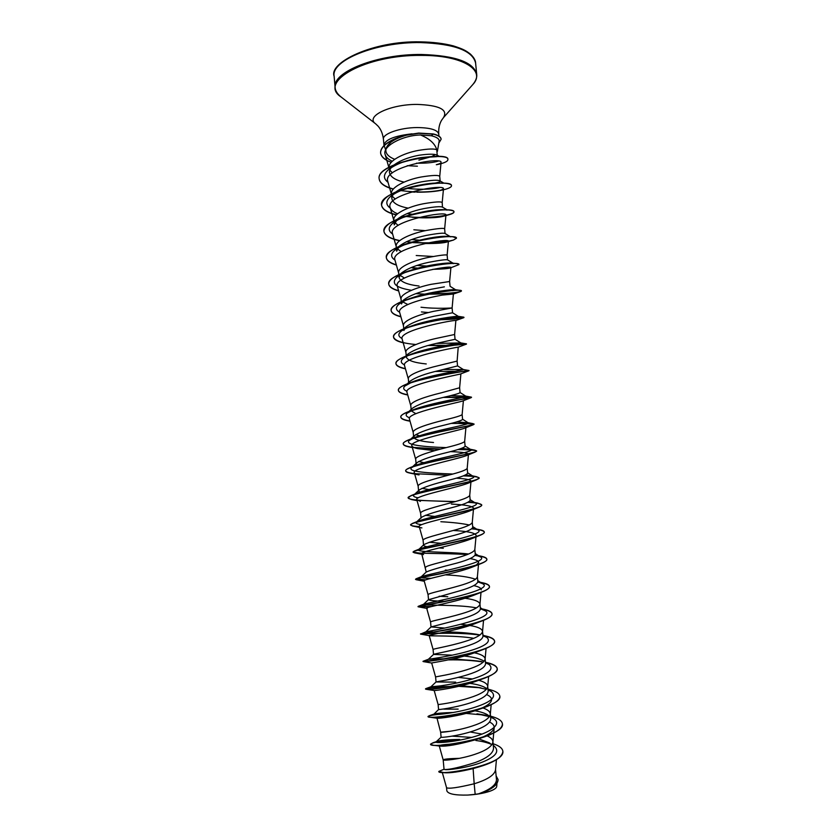 <?xml version="1.0" encoding="UTF-8"?>
<svg xmlns="http://www.w3.org/2000/svg" width="837" height="837" viewBox="0 0 837 837"><rect width="100%" height="100%" fill="white"/><g stroke="black" fill="none" stroke-linecap="round" stroke-linejoin="round"><path stroke-width="1.26" d="M437.374 151.434L439.153 141.233C439.425 138.942 436.83 137.111 431.379 135.751L420.53 134.987C429.601 138.722 435.02 143.64 436.768 149.771L437.228 155.222C434.717 153.851 428.607 153.872 418.918 155.263C408.017 157.314 399.416 160.788 393.128 165.674C390.513 167.986 389.289 170.267 389.467 172.516C390.314 176.869 395.179 180.07 404.062 182.11M418.908 160.129L431.662 156.592M431.829 156.519L435.219 154.563M412.066 133.826C394.572 135.824 385.208 139.57 383.963 145.063L385.669 149.875M392.375 172.861L389.801 170.11M389.153 169.084L389.038 167.777C387.866 160.934 403.507 153.056 418.469 150.398C428.23 148.787 434.33 148.578 436.768 149.771M442.313 772.52L446.55 787.669C448.569 788.998 457.776 787.701 474.181 783.777L475.165 794.313L478.523 793.842C490.262 789.605 496.257 784.897 496.487 779.718L495.546 769.642M502.859 751.364L502.87 751.48C502.137 757.558 493.38 762.915 476.63 767.581L473.114 768.596L474.181 783.777L477.331 782.762C488.4 778.985 494.458 774.748 495.504 770.05L496.425 759.703M459.44 758.343C449.155 758.573 443.736 759.096 443.181 759.902L444.039 769.339L444.688 769.517C449.741 769.663 459.994 767.309 475.447 762.476C487.228 758.081 493.255 753.321 493.527 748.205L492.899 741.488C492.627 739.333 490.712 737.46 487.155 735.88M458.477 740.159C441.057 740.965 431.746 742.367 430.563 744.365L433.556 745.296C440.513 746.039 462.045 743.737 479.413 738.485L475.144 739.877C457.902 744.564 446.226 746.635 440.105 746.091L439.237 745.83L443.181 759.912C442.878 760.823 459.565 759.452 474.694 754.388C485.795 750.684 491.863 746.625 492.899 742.199L492.899 741.488M471.691 737.407L452.147 736.141M450.358 731.245L440.649 732.176L441.099 737.198C440.586 737.826 457.347 736.215 472.539 731.214C484.351 727.353 490.43 723.22 490.764 718.837L490.294 713.815C489.969 711.502 487.552 709.567 483.054 707.997M445.127 713.762C434.152 714.683 428.46 715.656 428.042 716.681L429.601 717.183C435.146 718 461.49 715.049 480.553 708.834L475.186 710.686C459.346 716.19 438.954 718.638 437.008 718.23L440.649 732.187C440.241 732.731 456.897 731.057 472.058 726.087C483.2 722.477 489.279 718.596 490.294 714.442L490.294 713.815M458.163 709.117L443.892 709.138M453.33 712.486C442.899 712.789 436.443 713.323 433.953 714.107L438.578 709.546C438.044 709.797 454.721 707.882 469.913 702.996C481.714 699.23 487.804 695.306 488.17 691.226L487.699 686.225C487.301 683.777 484.299 681.799 478.701 680.293M438.578 709.546L438.117 704.534C437.605 704.723 454.25 702.745 469.431 697.88C480.605 694.344 486.695 690.64 487.699 686.769L487.699 686.225M455.663 682.124L436.056 681.967C435.7 681.82 452.189 679.592 467.287 674.852C479.099 671.18 485.198 667.466 485.575 663.689L485.125 658.928M440.89 685.838L430.929 686.779L436.056 681.956L435.596 676.976C435.02 676.788 451.624 674.507 466.816 669.757C478.021 666.294 484.121 662.768 485.104 659.179L486.067 648.382M452.357 655.162L433.556 654.419C433.681 653.875 449.919 651.312 464.681 646.781C476.473 643.224 482.572 639.709 482.991 636.235L482.53 631.265C481.945 628.733 477.739 626.808 469.892 625.501M433.535 654.471L433.085 649.491C432.478 648.937 449.019 646.342 464.2 641.707C475.447 638.328 481.557 634.98 482.53 631.663L482.53 631.265M444.75 628.064L431.097 626.923L462.076 618.805C473.857 615.341 479.978 612.035 480.417 608.865L479.946 603.906C478.963 601.06 472.936 599.062 461.878 597.911M431.034 627.049L430.574 622.079C429.936 621.159 446.435 618.261 461.605 613.741C472.884 610.445 478.994 607.275 479.946 604.241L479.946 603.906M445.556 601.426C434.937 601.039 429.266 600.464 428.534 599.711L459.471 590.901C471.262 587.543 477.383 584.425 477.843 581.569M447.774 596.739L439.132 596.237M425.196 580.104L415.57 579.413C413.405 578.252 461.762 570.928 480.061 563.971L471.775 567.287C456.343 573.387 422.267 579.319 424.181 580.93L428.073 594.751C427.404 593.464 443.851 590.263 459 585.848C470.321 582.636 476.452 579.654 477.383 576.902L478.492 564.588M421.764 553.414L413.101 552.19C410.747 550.212 462.547 541.989 479.12 535.68L470.561 539.133C456.113 544.856 419.515 551.51 421.702 553.738L426.232 572.048C430.197 570.196 440.419 567.214 456.887 563.081C468.647 559.827 474.778 556.919 475.29 554.345L474.82 549.417M425.583 567.507C424.882 565.854 441.277 562.338 456.416 558.049C467.768 554.921 473.909 552.117 474.82 549.637L476.117 535.345C475.259 532.918 467.841 531.307 453.853 530.512M443.286 548.266L439.027 547.953M430.94 547.252C426.221 546.77 423.752 546.101 423.553 545.253L423.836 544.667C428.042 542.449 438.201 539.342 454.303 535.345C466.063 532.186 472.204 529.465 472.727 527.195L472.277 522.372M441.036 543.307L429.287 542.25M419.274 526.808L412.651 526.054L410.632 525.05C408.1 522.183 463.374 513.123 477.948 507.609L469.212 511.145C455.903 516.387 416.742 523.742 419.232 526.63L423.103 540.325C422.361 538.317 438.703 534.498 453.832 530.323C465.226 527.279 471.367 524.663 472.267 522.466L473.449 509.409M420.645 513.343L421.074 518.145L421.471 517.329C425.928 514.765 436.014 511.543 451.729 507.682C463.489 504.627 469.641 502.106 470.185 500.128L469.735 495.295M434.612 516.419L425.363 515.278M420.624 513.227C419.86 510.863 436.14 506.741 451.258 502.681C462.683 499.72 468.835 497.283 469.724 495.368L470.938 482.039M420.959 492.794L418.594 491.099L419.128 490.032C423.846 487.134 433.848 483.817 449.166 480.103C460.905 477.142 467.056 474.83 467.632 473.146M432.855 489.98L432.122 489.907M428.868 489.54L421.879 488.348M418.176 486.36L418.155 486.213C417.349 483.483 433.587 479.067 448.695 475.113C460.151 472.235 466.324 469.986 467.192 468.354L468.417 454.794M417.014 465.33L416.135 464.148L416.816 462.777C421.733 459.576 431.662 456.186 446.602 452.608C458.341 449.741 464.514 447.617 465.11 446.226L464.661 441.423C463.803 442.763 457.63 444.834 446.142 447.628C431.045 451.467 414.859 456.186 415.686 459.262L415.727 459.461M426.577 463.081L425.97 462.997M423.836 462.662L418.699 461.459M433.514 442.501C421.409 441.549 414.807 439.802 413.677 437.259L414.535 435.554C419.651 432.08 429.486 428.628 444.049 425.186C455.778 422.413 461.961 420.488 462.589 419.379L462.129 414.577C461.302 415.633 455.119 417.506 443.589 420.216C428.502 423.951 412.369 428.962 413.227 432.394L413.677 437.259M420.666 436.056L415.707 434.633M415.853 413.687L411.344 410.925M409.596 417.778C406.112 416.544 405.275 415.016 407.096 413.206L412.264 408.383C417.579 404.658 427.32 401.143 441.507 397.837C453.215 395.169 459.408 393.432 460.068 392.616L459.618 387.772L441.036 392.888C425.97 396.508 409.889 401.812 410.779 405.6L411.134 409.45M416.491 409.209L415.497 408.916M407.012 391.266C403.507 389.822 402.806 388.075 404.888 386.024L410.036 381.243C415.497 377.299 425.144 373.741 438.965 370.571L457.557 365.926L457.107 361.092L438.504 365.633C423.449 369.148 407.41 374.746 408.341 378.879L408.665 382.519M426.253 363.949C414.179 362.745 407.546 360.454 406.343 357.064L407.818 354.156C413.468 350.002 423.009 346.403 436.433 343.39L455.056 339.309L454.606 334.497L435.972 338.462C420.927 341.873 404.941 347.753 405.903 352.231L406.217 355.641M408.718 355.327L407.452 354.532M442.919 295.032L453.392 294.028L452.106 307.964L433.451 311.364C418.416 314.66 402.482 320.843 403.465 325.666L403.915 330.479L405.642 327.11C411.417 322.779 420.844 319.159 433.911 316.271L452.555 312.776L452.106 307.964C452.482 307.943 436.129 309.062 421.001 307.231M405.38 328.407L404.836 327.978M399.647 312.264C395.828 310.098 395.42 307.577 398.433 304.678C401.059 302.345 405.474 300.096 411.668 297.93C429.036 291.789 453.664 289.016 455.59 289.759L450.065 286.296L449.615 281.514L430.94 284.35C415.916 287.541 400.034 293.996 401.049 299.165L401.488 303.967L403.486 300.096C409.377 295.618 418.678 291.998 431.39 289.236L444.384 286.85M407.828 304.511L402.607 301.812M419.044 286.034C407.002 284.59 400.348 281.766 399.071 277.528L401.373 273.124C407.389 268.51 416.554 264.9 428.879 262.284C440.157 260.15 446.383 259.344 447.565 259.878L447.136 255.139C446.341 254.469 440.105 255.233 428.429 257.398C413.415 260.485 397.585 267.233 398.632 272.747L399.071 277.528M404.449 278.072L399.72 275.07M396.675 251.163L399.249 246.204C405.359 241.495 414.399 237.896 426.378 235.406C437.343 233.397 443.558 232.759 445.033 233.492L444.656 228.846M401.247 251.686L397.209 248.715M396.654 251.163L396.225 246.392C395.148 240.543 410.925 233.513 425.928 230.541C437.605 228.459 443.84 227.884 444.656 228.825L445.943 215.036C447.617 210.328 387.228 221.209 392.543 233.753L396.257 246.748M394.258 224.881L397.177 219.325C403.361 214.534 412.264 210.966 423.888 208.601C434.529 206.718 440.733 206.237 442.491 207.147L442.187 202.627C441.35 201.372 435.104 201.759 423.438 203.747C408.446 206.624 392.71 213.937 393.819 220.121L394.258 224.881M398.182 225.352L394.719 222.443M408.163 208.131C398.266 206.247 392.835 203.098 391.862 198.662C391.695 196.632 392.794 194.571 395.158 192.479C401.404 187.634 410.151 184.098 421.398 181.87C431.714 180.112 437.887 179.767 439.917 180.844L440.178 181.169C440.157 181.817 438.442 182.466 435.01 183.104M395.231 199.07L392.25 196.235M391.58 195.576L391.423 193.912C390.283 187.394 405.966 179.798 420.948 177.036C432.603 175.142 438.86 174.943 439.728 176.429L439.728 176.481M491.832 744.804L489.394 742.858L478.576 738.757M481.997 734.101L470.132 731.977M489.582 716.399L487.647 714.85C484.686 713.093 480.438 711.743 474.903 710.78M486.852 688.809L485.439 687.742C482.007 685.754 476.808 684.289 469.839 683.358M472.56 678.953L458.237 677.395M483.211 660.675C479.256 658.468 472.957 656.93 464.315 656.062M485.104 658.709C484.633 656.208 481.066 654.241 474.412 652.818C457.305 659.242 430.563 662.956 431.672 663.009L435.596 676.976M468.113 625.208L461.197 624.339M475.552 579.267C469.002 576.975 459.063 575.521 445.755 574.883M447.868 570.227L445.305 570.049M469.369 525.019C462.558 523.512 453.047 522.414 440.837 521.713M428.471 312.578L421.44 311.929M433.064 256.478L416.219 255.526M425.322 230.667L413.844 229.777M433.953 183.272L427.445 183.899M473.114 768.596C459.68 771.808 450.055 773.189 444.248 772.729L438.86 771.411L444.028 769.234M498.067 779.655L498.078 779.77C497.753 784.844 491.853 789.406 480.396 793.455L489.718 791.3C494.144 789.709 496.467 788.098 496.707 786.456L496.969 783.495M475.165 794.313L467.789 795.066C455.014 795.38 448.036 793.968 446.843 790.819L446.55 787.669M472.56 740.117L473.25 740.18M475.876 740.494C482.258 741.32 487.427 742.597 491.371 744.355M493.255 745.317L493.527 745.495C500.589 751.333 495.86 757.255 479.329 763.26C464.158 768.471 447.063 770.197 444.688 769.517M471.932 740.274L472.706 740.327M493.108 743.758C499.187 745.736 502.441 748.226 502.849 751.249C505.464 765.353 436.569 776.349 438.86 771.411M496.142 775.962L498.057 779.529C497.576 784.939 491.089 789.699 478.597 793.821L478.523 793.842M471.2 740.442L471.995 740.494M476.63 767.581C460.852 771.39 449.291 773.032 441.946 772.499M480.396 793.455L478.597 793.821M420.53 134.987C402.126 135.322 381.944 146.496 385.146 154.521C385.951 157.147 388.326 159.396 392.26 161.279M436.809 164.638L436.328 164.701C439.362 163.947 440.942 163.194 441.047 162.441C442.878 156.32 382.038 167.337 387.793 181.524L391.465 194.351M440.356 190.512L443.474 188.859C445.221 183.282 384.601 194.226 390.178 207.597C390.942 210.035 393.421 212.096 397.606 213.77M417.715 217.672C430.323 218.164 439.153 217.62 444.217 216.04L445.943 215.036M424.6 243.536C436.38 243.619 444.039 243.044 447.575 241.82L448.423 241.286C450.044 237.446 389.843 248.265 394.938 259.983L398.663 273.061M432.802 269.336C442.647 269.116 448.569 268.614 450.588 267.84M449.615 281.514L450.902 267.62C452.461 264.649 392.438 275.415 397.334 286.285L401.069 299.447M453.392 294.028C454.868 291.914 395.085 302.628 399.73 312.672L403.497 325.907M454.606 334.497L455.872 320.519C456.395 319.389 397.732 330.019 402.147 339.131L405.924 352.44M457.107 361.113L458.226 347.177C456.019 347.24 400.368 357.671 404.564 365.675M407.745 394.98C401.833 393.871 398.726 392.365 398.402 390.471C395.305 382.038 468.448 370.226 468.94 370.749L460.413 374.024C455.788 375.196 403.068 385.313 406.981 392.302L410.789 405.746M410.036 421.189L408.31 420.875C403.56 419.954 401.069 418.741 400.839 417.234C397.784 410.088 467.266 398.569 471.168 397.648L462.453 401.08C455.61 403.267 405.799 412.955 409.419 419.013L413.237 432.52M440.063 449.228C426.954 448.988 416.627 448.224 409.084 446.927C405.38 446.184 403.444 445.232 403.277 444.07C400.316 438.128 466.188 427.037 473.187 424.788L464.336 428.314C455.59 431.421 408.498 440.628 411.867 445.786C412.243 446.937 414.231 447.889 417.82 448.653L434.738 450.683M450.348 451.614C461.857 452.074 467.893 452.922 468.479 454.177M474.987 452.158L466.104 455.746C455.621 459.67 411.249 468.301 414.305 472.654C414.608 473.554 416.177 474.317 419.034 474.935L410.067 473.135C407.284 472.56 405.83 471.848 405.725 470.99C402.879 466.146 465.184 455.631 474.987 452.158L476.609 451.101C475.918 450.18 469.63 449.668 457.745 449.574M456.155 478.168C465.738 478.743 470.687 479.737 471.011 481.149M416.952 500.285L411.26 499.511L408.174 497.984C405.474 494.165 464.253 484.33 476.577 479.768L467.716 483.357C455.736 487.992 413.98 496.017 416.763 499.605L420.394 501.353M451.394 504.073C465.309 504.763 472.696 506.134 473.564 508.205M421.702 553.738L423.522 554.617L414.263 552.786M470.049 558.593C475.803 559.566 478.67 560.884 478.67 562.558L476.243 565.153M473.794 585.618C478.806 586.706 481.285 588.129 481.233 589.865M430.5 606.783L418.05 606.71C416.094 606.291 460.999 599.93 480.773 592.491L472.832 595.62C456.688 601.949 425.039 607.16 426.671 608.206L427.257 608.499M479.831 635.105C457.368 631.663 419.63 634.143 420.54 634.09C418.845 634.341 460.256 628.964 481.212 621.242L473.721 624.13C456.929 630.585 427.843 635.032 429.172 635.565L433.085 649.491M429.381 635.681C431.296 636.183 457.253 635.346 473.732 638.317M451.603 686.581C435.303 687.198 426.619 688.035 425.541 689.071L426.19 689.28C429.747 690.023 460.988 686.361 481.16 679.414L474.935 681.663C458.142 687.763 434.382 690.807 434.225 690.535L437.406 690.222M486.684 694.616C490.074 696.112 491.706 697.88 491.581 699.91C491.152 702.745 487.594 705.601 480.909 708.489M436.705 718.136L449.772 716.88M489.624 722.069C492.805 723.66 494.322 725.522 494.186 727.635C493.61 731.088 489.195 734.478 480.951 737.795M439.237 745.83C439.488 745.097 444.133 744.47 453.183 743.967M394.698 159.312C388.274 156.707 385.355 153.391 385.941 149.373C387.112 143.493 394.101 138.722 406.897 135.06M459.68 739.437C448.412 739.605 440.911 740.253 437.186 741.383L436.067 741.864C433.995 743.413 452.932 742.565 472.288 737.24C491.727 731.998 502.378 723.681 493.422 718.512L490.608 717.11M489.415 716.65L476.996 713.815L488.944 715.792M433.482 714.306C432.007 715.321 450.683 713.982 469.651 708.855C490.482 702.902 497.68 697.106 491.256 691.456L488.044 689.918M486.423 689.343L477.09 687.261L461.072 685.775M456.772 685.639L455.631 685.608M430.929 686.779C430.03 687.271 448.444 685.482 467.025 680.544C487.448 674.904 494.793 669.537 489.07 664.421L485.491 662.799M449.479 659.65C460.863 659.493 471.493 660.111 481.369 661.502L453.34 658.813M446.079 658.74L428.408 659.274C428.063 659.284 446.194 657.066 464.399 652.326C484.424 646.98 491.905 642.021 486.852 637.438L482.949 635.754M480.03 634.959L476.525 634.247C466.764 632.751 456.311 631.998 445.169 631.966M433.315 631.977L426.002 631.757C428.439 631.6 500.672 617.915 484.602 610.476L480.407 608.792M475.929 607.767C456.887 604.241 421.011 605.768 423.459 604.377L423.804 604.168C429.203 602.588 496.571 589.865 482.342 583.567L477.843 581.893M430.898 578.357C423.763 578.179 420.477 577.718 421.021 576.965L421.796 576.515C429.789 573.69 492.543 561.951 480.051 556.689L475.165 555.036L479.842 555.956L475.05 555.266M468.615 554C448.454 551.677 414.775 552.378 418.626 549.595L419.965 548.821C430.218 544.897 488.578 534.152 477.739 529.842L472.319 528.241M421.691 524.642C417.077 524.119 415.278 523.313 416.261 522.257L418.312 521.074C430.521 516.22 484.686 506.479 475.395 503.037L469.233 501.509M418.228 497.827C414.179 497.126 412.746 496.163 413.928 494.939L416.836 493.286C430.71 487.668 480.836 478.921 473.041 476.263L465.759 474.851M452.691 474.024C431.442 473.177 406.374 471.984 411.616 467.663L415.518 465.466C430.793 459.231 477.059 451.467 470.656 449.532L461.721 448.297M446.163 447.617C425.322 446.937 403.863 445.054 409.345 440.419L414.378 437.605C430.783 430.94 473.334 424.108 468.249 422.831L456.782 421.869M407.096 413.206L413.415 409.712C430.71 402.764 469.693 396.864 465.811 396.163L450.704 395.598M404.888 386.024L412.641 381.798C430.563 374.735 466.104 369.713 463.363 369.535L443.62 369.473M404.512 364.848C400.933 363.185 400.337 361.197 402.702 358.874C404.501 357.232 407.629 355.558 412.076 353.863C430.385 346.842 462.579 342.657 460.873 342.929L436.213 343.432M402.053 338.504C398.37 336.6 397.878 334.361 400.557 331.766C402.733 329.788 406.458 327.842 411.741 325.907C429.904 319.179 458.477 315.758 458.352 316.355L448.36 317.338M455.841 289.843L452.765 290.68M444.865 291.443L441.831 291.611M411.49 290.293C396.142 287.844 391.088 283.628 396.351 277.633C399.5 274.881 404.689 272.318 411.909 269.943C428.105 264.555 448.914 262.337 452.535 263.132L453.288 263.655M430.155 266.051L428.889 266.051M426.765 266.02L416.92 265.486M394.949 260.045C390.743 257.315 390.523 254.176 394.29 250.619C398.077 247.375 404.166 244.488 412.557 241.945C429.58 237.509 441.758 235.689 449.082 236.463L450.63 236.84M420.582 240.25L419.714 240.209M419.034 240.167L411.752 239.528M392.637 234.067C388.211 231.022 388.086 227.549 392.281 223.636C396.853 219.817 404.009 216.584 413.76 213.927C427.613 210.558 438.044 209.177 445.075 209.773L447.178 210.097M412.348 214.262L407.064 213.602M390.324 208.162C385.679 204.783 385.669 200.964 390.293 196.685C395.953 192.123 404.48 188.524 415.874 185.877C425.928 183.711 434.026 182.769 440.157 183.073L442.93 183.324M439.373 187.655C430.605 189.507 419.766 189.748 406.845 188.377M388.033 182.33C383.147 178.605 383.252 174.42 388.347 169.765C396.058 163.926 406.887 159.877 420.833 157.628L436.652 156.676M438.211 161.143C433.001 162.681 425.761 163.361 416.491 163.194M458.456 739.939C446.56 740.327 438.128 741.247 433.158 742.701L430.542 744.135C428.743 749.565 506.008 737.303 502.42 723.775C501.897 720.584 497.931 718.041 490.513 716.169M447.962 713.365C438.693 713.951 432.509 714.714 429.402 715.677L428.021 716.451C426.138 720.751 503.278 708.52 499.804 696.133C499.312 693.193 495.368 690.87 487.971 689.165M479.768 687.721L458.718 686.34M452.974 686.34C438.504 686.738 429.538 687.47 426.096 688.516L425.52 688.841C423.522 692.032 500.568 679.822 497.199 668.575C496.718 665.886 492.805 663.772 485.439 662.245M438.525 659.943L423.009 661.314C420.927 663.385 497.858 651.207 494.594 641.09C494.144 638.652 490.252 636.748 482.918 635.398M480.082 634.917C457.682 631.422 419.619 633.912 420.519 633.86L420.519 633.86C418.322 634.833 495.148 622.676 491.999 613.688C491.601 611.565 487.961 609.922 481.076 608.74L480.396 608.614M431.463 606.543L418.155 606.375C419.672 605.831 492.533 593.935 489.415 586.36C489.122 584.676 486.171 583.347 480.574 582.353L477.854 581.83M425.73 579.884L416.041 578.806C420.906 576.85 489.865 565.383 486.831 559.116C486.621 557.808 484.288 556.762 479.842 555.956M467.213 554.554C444.457 553.027 412.515 553.958 413.08 551.97L414.158 551.144C422.047 547.911 487.186 537.019 484.267 531.945C484.121 530.961 482.332 530.166 478.9 529.549L471.901 528.66M419.222 526.588C413.687 526.243 410.821 525.657 410.611 524.82L412.495 523.407C423.083 519.034 484.477 508.833 481.693 504.847L477.76 503.11L468.26 502.127M455.286 501.551C433.294 500.924 407.87 500.652 408.153 497.753L411.051 495.598C424.056 490.241 481.767 480.804 479.141 477.822L476.41 476.661L463.865 475.678M448.213 475.238L415.319 473.7M414.577 473.616C408.906 472.968 405.945 472.016 405.704 470.76C405.642 469.881 407.012 468.877 409.837 467.726C424.966 461.522 479.036 452.943 476.588 450.881L474.861 450.17L458.435 449.364M440.806 449.03L413.834 447.46M412.275 447.251C406.531 446.445 403.528 445.315 403.256 443.851C403.183 442.658 405.045 441.308 408.833 439.781C425.834 432.896 476.295 425.238 474.045 424.014L451.792 423.208M409.973 420.959C404.166 420.007 401.111 418.688 400.818 417.014C400.735 415.455 403.152 413.708 408.069 411.783C426.671 404.386 473.554 397.68 471.503 397.219L444.165 397.177M407.682 394.75C401.802 393.641 398.705 392.145 398.381 390.251C398.307 388.274 401.362 386.098 407.556 383.723C427.466 375.991 470.802 370.268 468.982 370.498L463.123 369.483M405.39 368.625C399.437 367.359 396.299 365.664 395.953 363.561C395.891 361.092 399.678 358.445 407.305 355.61C427.937 347.836 467.192 343.097 466.439 343.85L458.812 344.708M445.577 345.336L428.879 345.315M415.853 344.52C402.116 343.254 394.687 340.732 393.536 336.945C393.516 333.921 398.119 330.751 407.357 327.445C427.644 320.1 461.773 316.187 463.677 317.16L463.939 317.286C463.102 318.154 455.474 318.918 441.047 319.588M400.839 316.585C394.75 315.005 391.507 312.944 391.13 310.401C391.172 306.729 396.717 303.004 407.765 299.227C427.257 292.531 456.406 289.361 460.57 290.418L461.438 290.795C459.659 292.521 448.81 293.588 428.889 294.007M398.579 290.68C392.417 288.953 389.132 286.704 388.724 283.942C388.881 279.506 395.514 275.174 408.613 270.968C426.807 265.12 451.133 262.609 457.033 263.634L458.917 264.482M417.956 268.133L411.103 267.589M396.319 264.848C390.084 262.964 386.757 260.537 386.328 257.545C386.673 252.209 394.572 247.239 410.015 242.657C428.921 237.886 443.233 235.929 452.953 236.798L456.437 238.137M448.193 241.056C436.506 243.159 422.58 243.389 406.426 241.726M399.741 240.585C389.969 238.503 384.696 235.385 383.932 231.232C384.612 224.776 394.039 219.137 412.243 214.282C427.236 210.788 439.174 209.344 448.057 209.93C451.865 210.233 453.832 210.84 453.947 211.751C454.857 214.983 428.042 219.378 405.809 216.438M396.466 214.764C387.259 212.514 382.279 209.25 381.546 204.981C382.844 197.061 394.311 190.679 415.958 185.814C426.043 183.816 434.612 182.895 441.674 183.062C447.973 183.293 451.237 184.119 451.467 185.552L451.478 185.657M442.198 189.884C430.27 192.395 416.47 192.625 400.808 190.595M393.38 189.005C384.612 186.599 379.883 183.198 379.171 178.815C375.374 162.033 449.647 150.461 447.879 159.396L447.879 159.511M386.746 160.129C382.948 158.026 380.898 155.577 380.594 152.794C380.469 148.567 383.984 144.519 391.141 140.626C394.918 138.544 399.877 136.682 406.018 135.05L418.678 133.062L433.346 133.951L431.379 135.751M479.413 738.485C494.489 733.903 502.169 729.069 502.441 724.005L502.43 723.89M483.556 714.986L466.094 713.417M480.553 708.834C493.286 704.691 499.72 700.538 499.825 696.363L499.815 696.248M481.16 679.414C491.853 675.762 497.209 672.226 497.22 668.805C496.739 666.106 492.826 664.003 485.46 662.475M483.357 662.057C472.717 660.383 461.051 659.661 448.36 659.891M436.129 660.278L423.187 661.575C424.338 662.14 460.58 657.673 481.359 650.213C490.241 647.064 494.657 644.092 494.615 641.32C494.165 638.882 490.273 636.978 482.939 635.618M429.193 635.639L420.54 634.09L426.002 631.757M481.212 621.242C488.484 618.585 492.093 616.137 492.02 613.919C491.591 611.721 487.73 610.037 480.417 608.844M480.773 592.491C486.621 590.315 489.509 588.338 489.436 586.591C489.028 584.634 485.146 583.148 477.801 582.133M480.061 563.971C484.665 562.234 486.925 560.685 486.852 559.336C486.454 557.599 482.478 556.312 474.914 555.465M479.12 535.68C482.625 534.341 484.351 533.169 484.288 532.165C483.87 530.627 479.664 529.528 471.67 528.858M477.948 507.609C480.511 506.636 481.767 505.789 481.714 505.067C481.275 503.717 476.661 502.807 467.893 502.315M454.606 501.75L417.412 500.327M476.577 479.768L479.162 478.053C478.628 476.902 473.355 476.18 463.342 475.876M414.639 473.847L410.067 473.135M473.187 424.788L474.066 424.233C473.093 423.606 465.403 423.334 450.976 423.417M471.168 397.648L443.317 397.387M455.087 371.283L435.502 371.44M405.453 368.845C399.479 367.579 396.319 365.895 395.974 363.781C392.856 354.072 468.542 342.166 466.481 344.08L455.255 345.158M444.217 345.587L428.188 345.503M403.183 342.793C397.125 341.37 393.924 339.498 393.557 337.165C390.356 326.42 465.927 314.545 463.96 317.505L463.729 317.683C461.156 318.656 452.576 319.389 437.992 319.87M400.913 316.815C394.782 315.235 391.528 313.174 391.151 310.621C387.855 298.84 463.321 286.997 461.459 291.014L460.706 291.538C455.998 293.159 445.064 294.049 427.885 294.205M424.819 294.143L415.832 293.651M398.642 290.91C392.448 289.183 389.153 286.934 388.745 284.161C385.355 271.345 460.727 259.533 458.958 264.597L450.892 267.735M448.695 267.369L439.425 268.248M418.803 268.395L418.019 268.353M417.318 268.311L412.306 267.924M396.393 265.078C390.126 263.195 386.778 260.757 386.349 257.765C382.865 243.944 458.132 232.142 456.458 238.242L453.476 240.052L448.412 241.244L447.136 255.139M426.776 243.065L413.164 242.646M399.542 240.753C389.896 238.671 384.706 235.574 383.953 231.451C380.375 216.605 455.537 204.835 453.968 211.97C453.999 212.86 452.336 213.791 448.988 214.753L447.429 215.161M445.274 215.632C436.255 217.432 425.175 217.976 412.045 217.254L414.409 217.4M404.637 216.49L401.896 216.072M396.299 214.931C387.196 212.682 382.289 209.438 381.567 205.201C377.905 189.35 452.953 177.601 451.488 185.772C451.488 187.143 448.81 188.492 443.443 189.821C436.443 191.485 427.581 192.269 416.857 192.186M415.047 192.144L411.229 191.955M393.233 189.172C384.57 186.766 379.893 183.387 379.192 179.024C375.394 162.252 449.668 150.691 447.9 159.616C447.795 161.489 444.07 163.173 436.715 164.68M417.401 166.197L407.211 165.695M391.235 162.336C384.664 159.919 381.117 156.812 380.615 153.014C380.49 148.787 384.005 144.738 391.161 140.846C394.938 138.764 399.898 136.912 406.039 135.27L418.699 133.292L433.367 134.171C438.253 135.385 440.837 137.08 441.12 139.256L438.818 143.148M467.789 795.066C476.295 794.585 483.598 793.33 489.718 791.3M441.109 139.151L441.099 139.036C440.817 136.86 438.232 135.165 433.346 133.951M334.13 76.24C330.782 60.526 375.98 41.84 420.53 42.582C454.376 43.806 472.748 50.649 475.615 63.11L476.703 74.367C473.857 62.231 455.506 55.608 421.649 54.489C377.079 53.871 331.818 72.202 335.124 87.508L334.13 76.24C328.659 62.649 372.873 40.699 420.279 41.85C432.844 42.07 443.861 43.419 453.33 45.889C464.566 49.467 466.167 50.994 470.195 53.903C473.794 57.261 475.604 60.327 475.615 63.11M341.297 97.165L340.9 96.851C317.725 81.796 365.957 54.551 421.649 55.399C463.018 55.2 486.391 70.486 472.748 84.621L472.413 84.997M383.963 145.063L383.43 139.183C382.729 133.742 380.94 129.39 378.062 126.125L375.656 123.834C364.817 116.563 389.833 104.269 417.056 104.405C439.299 105.232 448.14 109.605 443.547 117.536L472.748 84.621C475.793 80.948 477.111 77.527 476.703 74.367M383.43 139.183C382.331 133.868 400.055 127.601 417.088 127.559C430.323 127.695 437.542 129.861 438.734 134.056C438.421 128.574 439.383 123.97 441.612 120.225L443.547 117.536M390.806 144.288L389.027 143.765M375.656 123.834L340.9 96.851C337.227 93.796 335.302 90.678 335.124 87.508M428.534 599.711L428.073 594.751M423.553 545.253L423.103 540.325M418.594 491.099L418.155 486.213M416.135 464.148L415.686 459.262M391.852 198.662L391.58 195.638M477.854 581.558L477.383 576.62M467.653 473.135L467.192 468.301M440.178 181.169L439.728 176.429L441.047 162.441M385.146 154.521L389.079 168.268M443.474 188.859L442.198 202.606M390.168 207.597L393.85 220.518M404.553 365.685L408.351 379.056M460.894 373.836L459.618 387.803M463.405 400.693L462.129 414.577M465.906 427.676L464.661 441.423M411.856 445.797L415.696 459.367M414.305 472.654L418.155 486.287M416.763 499.605L420.624 513.29M481.013 592.397L479.946 604.241M426.671 608.206L430.574 622.09M483.535 620.353L482.53 631.663M488.609 676.505L487.699 686.769M434.183 690.535L438.117 704.534M491.162 704.712L490.294 714.442M494.186 727.635L492.899 742.199M438.923 136.107L438.734 134.056M437.186 741.383L433.158 742.701M433.953 714.107L429.402 715.677M477.09 687.261L481.076 687.899M431.045 686.738L426.096 688.516M433.556 654.419L428.408 659.274L423.156 661.24M423.804 604.168L418.155 606.375M421.796 576.515L416.041 578.806M419.965 548.821L414.158 551.144M473.104 528.388L478.9 529.549M418.312 521.074L412.495 523.407M471.838 501.928L477.76 503.11M416.836 493.286L411.051 495.598M470.425 475.468L476.41 476.661M415.518 465.466L409.837 467.726M468.856 448.998L474.861 450.17M414.378 437.605L408.833 439.781M467.119 422.507L473.104 423.648M413.415 409.712L408.069 411.783M465.215 396.006L471.126 397.083M412.641 381.798L407.556 383.723M412.076 353.863L407.305 355.61M455.056 339.299L460.873 342.929L466.439 343.85M411.741 325.907L407.357 327.445M458.352 316.355L463.677 317.16M411.668 297.93L407.765 299.227M455.59 289.759L460.57 290.418M411.909 269.943L408.613 270.968M452.535 263.132L457.033 263.634M412.557 241.945L410.015 242.657M449.082 236.463L452.953 236.798M413.76 213.927L412.243 214.282M445.075 209.773L448.057 209.93M440.157 183.073L441.674 183.062M420.833 157.628L431.473 156.603M441.099 737.188L436.067 741.864M493.422 718.512L490.566 716.713M491.256 691.456L487.992 689.374M489.07 664.421L485.429 662.098M486.852 637.438L482.865 634.875M425.918 631.809L431.097 626.923M484.602 610.476L480.312 607.714M423.459 604.377L428.649 599.459M482.342 583.567L477.76 580.616M421.021 576.965L426.232 572.048M480.051 556.689L475.217 553.571M418.626 549.595L423.836 544.667M477.739 529.842L472.675 526.578M416.261 522.257L421.471 517.329M475.395 503.037L470.143 499.658M413.928 494.939L419.128 490.032M473.041 476.263L467.611 472.779M411.616 467.663L416.816 462.777M470.656 449.532L465.09 445.975M409.345 440.419L414.535 435.554M468.249 422.831L462.579 419.211M465.811 396.163L460.057 392.522M463.363 369.535L457.557 365.884M402.702 358.874L407.818 354.156M400.557 331.766L405.642 327.11M458.373 316.376L452.555 312.766M398.433 304.678L403.486 300.096M396.351 277.633L401.362 273.124M453.016 263.184L447.565 259.878M394.29 250.619L399.249 246.204M450.16 236.568L445.033 233.492M392.281 223.636L397.177 219.315M447.125 209.888L442.491 207.147M390.293 196.685L395.148 192.468M443.892 183.157L439.917 180.844M388.347 169.765L393.128 165.674M439.634 156.582L437.228 155.211M444.217 216.04L448.988 214.753M447.575 241.82L453.476 240.052M453.351 294.069L460.706 291.538M455.872 320.519L463.729 317.683M458.226 347.177L466.471 344.091M410.036 421.199L408.31 420.875M412.359 447.554L409.084 446.927M417.067 500.662L411.26 499.511M421.89 527.917L412.651 526.054M424.275 581.276L416.104 579.696M426.724 608.394L418.186 606.794M474.422 652.808L481.359 650.213M431.672 663.019L423.187 661.575M434.225 690.535L426.19 689.28M437.008 718.23L429.601 717.183M440.105 746.091L433.556 745.296"/></g></svg>
